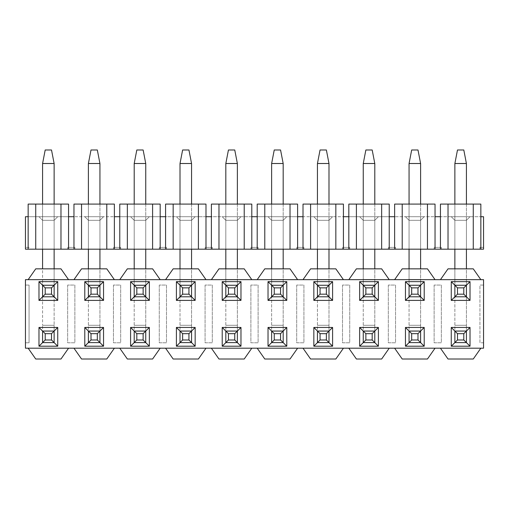 <?xml version="1.0" encoding="UTF-8"?>
<svg xmlns="http://www.w3.org/2000/svg" width="509" height="509" viewBox="0 0 509 509"><rect width="100%" height="100%" fill="white"/><g stroke="black" fill="none" stroke-linecap="round" stroke-linejoin="round"><path stroke-width="0.38" stroke-dasharray="2.54 1.91" d="M54.126 268.841L54.126 285.25L42.584 285.25L54.126 285.25L42.584 285.25L42.584 279.479L42.584 296.792L42.584 285.25L42.584 296.792L54.126 296.792L42.584 296.792L54.126 296.792L54.126 163.51L54.126 325.289L54.126 163.51L51.511 149.983L54.126 163.51L42.584 163.51L42.584 325.289L42.584 163.51L45.199 149.983L51.511 149.983L54.126 163.51L42.584 163.51L42.584 268.841M435.036 279.657L394.634 279.657L402.212 268.841L427.458 268.841L435.036 279.657L440.444 279.657L448.022 268.841L473.268 268.841L480.846 279.657L440.444 279.657M389.226 279.657L348.824 279.657L356.402 268.841L381.648 268.841L389.226 279.657L394.634 279.657M343.416 279.657L303.014 279.657L310.592 268.841L335.838 268.841L343.416 279.657L348.824 279.657M297.606 279.657L257.204 279.657L264.782 268.841L290.028 268.841L297.606 279.657L303.014 279.657M251.796 279.657L211.394 279.657L218.972 268.841L244.218 268.841L251.796 279.657L257.204 279.657M205.986 279.657L165.584 279.657L173.162 268.841L198.408 268.841L205.986 279.657L211.394 279.657M160.176 279.657L119.774 279.657L127.352 268.841L152.598 268.841L160.176 279.657L165.584 279.657M114.366 279.657L73.964 279.657L81.542 268.841L106.788 268.841L114.366 279.657L119.774 279.657M68.556 279.657L28.154 279.657L35.732 268.841L60.978 268.841L68.556 279.657L73.964 279.657M28.154 348.194L68.556 348.194L60.978 359.017L35.732 359.017L28.154 348.194L25.45 348.194L25.45 342.786L29.058 342.786L29.058 285.072L25.45 285.072L25.45 342.786L29.058 342.786L29.058 285.072L25.45 285.072L25.45 279.657L28.154 279.657M73.964 348.194L114.366 348.194L106.788 359.017L81.542 359.017L73.964 348.194L68.556 348.194M119.774 348.194L160.176 348.194L152.598 359.017L127.352 359.017L119.774 348.194L114.366 348.194M165.584 348.194L205.986 348.194L198.408 359.017L173.162 359.017L165.584 348.194L160.176 348.194M211.394 348.194L251.796 348.194L244.218 359.017L218.972 359.017L211.394 348.194L205.986 348.194M257.204 348.194L297.606 348.194L290.028 359.017L264.782 359.017L257.204 348.194L251.796 348.194M303.014 348.194L343.416 348.194L335.838 359.017L310.592 359.017L303.014 348.194L297.606 348.194M348.824 348.194L389.226 348.194L381.648 359.017L356.402 359.017L348.824 348.194L343.416 348.194M394.634 348.194L435.036 348.194L427.458 359.017L402.212 359.017L394.634 348.194L389.226 348.194M440.444 348.194L480.846 348.194L473.268 359.017L448.022 359.017L440.444 348.194L435.036 348.194M480.846 279.657L483.55 279.657L483.55 285.072L479.942 285.072L479.942 342.786L483.55 342.786L483.55 348.194L480.846 348.194M483.55 342.786L483.55 285.072L479.942 285.072L479.942 342.786L483.55 342.786M54.126 342.602L42.584 342.602L42.584 331.06L54.126 331.06L54.126 342.602L54.126 331.06L42.584 331.06L42.584 342.602L54.126 342.602L54.126 325.289L54.126 331.06L42.584 331.06L42.584 325.289L42.584 342.602L54.126 342.602M99.936 268.841L99.936 163.51L88.394 163.51L91.009 149.983L97.321 149.983L99.936 163.51L99.936 325.289L99.936 163.51L88.394 163.51L91.009 149.983L88.394 163.51L88.394 342.602L99.936 342.602L99.936 325.289L99.936 331.06L88.394 331.06L88.394 342.602L99.936 342.602L99.936 331.06L88.394 331.06L99.936 331.06L99.936 342.602L88.394 342.602L88.394 163.51L88.394 296.792L99.936 296.792L99.936 279.479L99.936 285.25L88.394 285.25L99.936 285.25L99.936 296.792L88.394 296.792L88.394 285.25L88.394 296.792L99.936 296.792L99.936 285.25L88.394 285.25L88.394 268.841M145.746 268.841L145.746 163.51L134.204 163.51L136.819 149.983L143.131 149.983L145.746 163.51L145.746 325.289L145.746 163.51L134.204 163.51L136.819 149.983L134.204 163.51L134.204 342.602L145.746 342.602L145.746 325.289L145.746 331.06L134.204 331.06L134.204 342.602L145.746 342.602L145.746 331.06L134.204 331.06L145.746 331.06L145.746 342.602L134.204 342.602L134.204 163.51L134.204 296.792L145.746 296.792L145.746 279.479L145.746 285.25L134.204 285.25L145.746 285.25L145.746 296.792L134.204 296.792L134.204 285.25L134.204 296.792L145.746 296.792L145.746 285.25L134.204 285.25L134.204 268.841M191.556 268.841L191.556 163.51L180.014 163.51L182.629 149.983L188.941 149.983L191.556 163.51L191.556 325.289L191.556 163.51L180.014 163.51L182.629 149.983L180.014 163.51L180.014 342.602L191.556 342.602L191.556 325.289L191.556 331.06L180.014 331.06L180.014 342.602L191.556 342.602L191.556 331.06L180.014 331.06L191.556 331.06L191.556 342.602L180.014 342.602L180.014 163.51L180.014 296.792L191.556 296.792L191.556 279.479L191.556 285.25L180.014 285.25L191.556 285.25L191.556 296.792L180.014 296.792L180.014 285.25L180.014 296.792L191.556 296.792L191.556 285.25L180.014 285.25L180.014 268.841M237.366 268.841L237.366 163.51L225.824 163.51L228.439 149.983L234.751 149.983L237.366 163.51L237.366 325.289L237.366 163.51L225.824 163.51L228.439 149.983L225.824 163.51L225.824 342.602L237.366 342.602L237.366 325.289L237.366 331.06L225.824 331.06L225.824 342.602L237.366 342.602L237.366 331.06L225.824 331.06L237.366 331.06L237.366 342.602L225.824 342.602L225.824 163.51L225.824 296.792L237.366 296.792L237.366 279.479L237.366 285.25L225.824 285.25L237.366 285.25L237.366 296.792L225.824 296.792L225.824 285.25L225.824 296.792L237.366 296.792L237.366 285.25L225.824 285.25L225.824 268.841M283.176 268.841L283.176 163.51L271.634 163.51L274.249 149.983L280.561 149.983L283.176 163.51L283.176 325.289L283.176 163.51L271.634 163.51L274.249 149.983L271.634 163.51L271.634 342.602L283.176 342.602L283.176 325.289L283.176 331.06L271.634 331.06L271.634 342.602L283.176 342.602L283.176 331.06L271.634 331.06L283.176 331.06L283.176 342.602L271.634 342.602L271.634 163.51L271.634 296.792L283.176 296.792L283.176 279.479L283.176 285.25L271.634 285.25L283.176 285.25L283.176 296.792L271.634 296.792L271.634 285.25L271.634 296.792L283.176 296.792L283.176 285.25L271.634 285.25L271.634 268.841M328.986 268.841L328.986 163.51L317.444 163.51L320.059 149.983L326.371 149.983L328.986 163.51L328.986 325.289L328.986 163.51L317.444 163.51L320.059 149.983L317.444 163.51L317.444 342.602L328.986 342.602L328.986 325.289L328.986 331.06L317.444 331.06L317.444 342.602L328.986 342.602L328.986 331.06L317.444 331.06L328.986 331.06L328.986 342.602L317.444 342.602L317.444 163.51L317.444 296.792L328.986 296.792L328.986 279.479L328.986 285.25L317.444 285.25L328.986 285.25L328.986 296.792L317.444 296.792L317.444 285.25L317.444 296.792L328.986 296.792L328.986 285.25L317.444 285.25L317.444 268.841M374.796 268.841L374.796 163.51L363.254 163.51L365.869 149.983L372.181 149.983L374.796 163.51L374.796 325.289L374.796 163.51L363.254 163.51L365.869 149.983L363.254 163.51L363.254 342.602L374.796 342.602L374.796 325.289L374.796 331.06L363.254 331.06L363.254 342.602L374.796 342.602L374.796 331.06L363.254 331.06L374.796 331.06L374.796 342.602L363.254 342.602L363.254 163.51L363.254 296.792L374.796 296.792L374.796 279.479L374.796 285.25L363.254 285.25L374.796 285.25L374.796 296.792L363.254 296.792L363.254 285.25L363.254 296.792L374.796 296.792L374.796 285.25L363.254 285.25L363.254 268.841M420.606 268.841L420.606 163.51L409.064 163.51L411.679 149.983L417.991 149.983L420.606 163.51L420.606 325.289L420.606 163.51L409.064 163.51L411.679 149.983L409.064 163.51L409.064 342.602L420.606 342.602L420.606 325.289L420.606 331.06L409.064 331.06L409.064 342.602L420.606 342.602L420.606 331.06L409.064 331.06L420.606 331.06L420.606 342.602L409.064 342.602L409.064 163.51L409.064 296.792L420.606 296.792L420.606 279.479L420.606 285.25L409.064 285.25L420.606 285.25L420.606 296.792L409.064 296.792L409.064 285.25L409.064 296.792L420.606 296.792L420.606 285.25L409.064 285.25L409.064 268.841M466.416 268.841L466.416 163.51L454.874 163.51L457.489 149.983L463.801 149.983L466.416 163.51L466.416 325.289L466.416 163.51L454.874 163.51L457.489 149.983L454.874 163.51L454.874 342.602L466.416 342.602L466.416 325.289L466.416 331.06L454.874 331.06L454.874 342.602L466.416 342.602L466.416 331.06L454.874 331.06L466.416 331.06L466.416 342.602L454.874 342.602L454.874 163.51L454.874 296.792L466.416 296.792L466.416 279.479L466.416 285.25L454.874 285.25L466.416 285.25L466.416 296.792L454.874 296.792L454.874 285.25L454.874 296.792L466.416 296.792L466.416 285.25L454.874 285.25L454.874 268.841M67.652 285.072L67.652 342.786L74.868 342.786L74.868 285.072L67.652 285.072L74.868 285.072L74.868 342.786L67.652 342.786L67.652 285.072M113.462 285.072L113.462 342.786L120.678 342.786L120.678 285.072L113.462 285.072L120.678 285.072L120.678 342.786L113.462 342.786L113.462 285.072M159.272 285.072L159.272 342.786L166.488 342.786L166.488 285.072L159.272 285.072L166.488 285.072L166.488 342.786L159.272 342.786L159.272 285.072M205.082 285.072L205.082 342.786L212.298 342.786L212.298 285.072L205.082 285.072L212.298 285.072L212.298 342.786L205.082 342.786L205.082 285.072M250.892 285.072L250.892 342.786L258.108 342.786L258.108 285.072L250.892 285.072L258.108 285.072L258.108 342.786L250.892 342.786L250.892 285.072M296.702 285.072L296.702 342.786L303.918 342.786L303.918 285.072L296.702 285.072L303.918 285.072L303.918 342.786L296.702 342.786L296.702 285.072M342.512 285.072L342.512 342.786L349.728 342.786L349.728 285.072L342.512 285.072L349.728 285.072L349.728 342.786L342.512 342.786L342.512 285.072M388.322 285.072L388.322 342.786L395.538 342.786L395.538 285.072L388.322 285.072L395.538 285.072L395.538 342.786L388.322 342.786L388.322 285.072M434.132 285.072L434.132 342.786L441.348 342.786L441.348 285.072L434.132 285.072L441.348 285.072L441.348 342.786L434.132 342.786L434.132 285.072M457.489 149.983L463.801 149.983L466.416 163.51L463.801 149.983L457.489 149.983M411.679 149.983L417.991 149.983L420.606 163.51L417.991 149.983L411.679 149.983M365.869 149.983L372.181 149.983L374.796 163.51L372.181 149.983L365.869 149.983M320.059 149.983L326.371 149.983L328.986 163.51L326.371 149.983L320.059 149.983M274.249 149.983L280.561 149.983L283.176 163.51L280.561 149.983L274.249 149.983M228.439 149.983L234.751 149.983L237.366 163.51L234.751 149.983L228.439 149.983M182.629 149.983L188.941 149.983L191.556 163.51L188.941 149.983L182.629 149.983M136.819 149.983L143.131 149.983L145.746 163.51L143.131 149.983L136.819 149.983M91.009 149.983L97.321 149.983L99.936 163.51L97.321 149.983L91.009 149.983M42.584 163.51L45.199 149.983L51.511 149.983L45.199 149.983L42.584 163.51L54.126 163.51M466.416 204.09L466.416 249.181L454.874 249.181L454.874 204.09M454.874 163.51L466.416 163.51M420.606 204.09L420.606 249.181L409.064 249.181L409.064 204.09M409.064 163.51L420.606 163.51M374.796 204.09L374.796 249.181L363.254 249.181L363.254 204.09M363.254 163.51L374.796 163.51M328.986 204.09L328.986 249.181L317.444 249.181L317.444 204.09M317.444 163.51L328.986 163.51M283.176 204.09L283.176 249.181L271.634 249.181L271.634 204.09M271.634 163.51L283.176 163.51M237.366 204.09L237.366 249.181L225.824 249.181L225.824 204.09M225.824 163.51L237.366 163.51M191.556 204.09L191.556 249.181L180.014 249.181L180.014 204.09M180.014 163.51L191.556 163.51M145.746 204.09L145.746 249.181L134.204 249.181L134.204 204.09M134.204 163.51L145.746 163.51M99.936 204.09L99.936 249.181L88.394 249.181L88.394 204.09M88.394 163.51L99.936 163.51M54.126 204.09L54.126 249.181L42.584 249.181L42.584 204.09M38.977 216.713L42.584 220.321L38.977 216.713L57.733 216.713L38.977 216.713L57.733 216.713L38.977 216.713L42.584 220.321L54.126 220.321L42.584 220.321L54.126 220.321L57.733 216.713L54.126 220.321L57.733 216.713L54.126 220.321L42.584 220.321L42.584 249.181L42.584 220.321L38.977 216.713M394.634 249.181L427.458 249.181L427.458 204.09L394.634 204.09L435.036 204.09L435.036 216.713L25.45 216.713L25.45 249.181L28.154 249.181L28.154 216.713L68.556 216.713L68.556 249.181L73.964 249.181L73.964 216.713L114.366 216.713L114.366 249.181L119.774 249.181L119.774 216.713L160.176 216.713L160.176 249.181L165.584 249.181L165.584 216.713L205.986 216.713L205.986 249.181L211.394 249.181L211.394 216.713L251.796 216.713L251.796 249.181L257.204 249.181L257.204 216.713L297.606 216.713L297.606 249.181L303.014 249.181L303.014 216.713L343.416 216.713L343.416 249.181L348.824 249.181L348.824 216.713L389.226 216.713L389.226 249.181L394.634 249.181L394.634 216.713L480.846 216.713L440.444 216.713L440.444 249.181L483.55 249.181L483.55 216.713L480.846 216.713L480.846 249.181M84.787 216.713L103.543 216.713L84.787 216.713L103.543 216.713L84.787 216.713L88.394 220.321L84.787 216.713L88.394 220.321L99.936 220.321L103.543 216.713L99.936 220.321L103.543 216.713L99.936 220.321L88.394 220.321L99.936 220.321L88.394 220.321L84.787 216.713M130.597 216.713L149.353 216.713L130.597 216.713L149.353 216.713L130.597 216.713L134.204 220.321L130.597 216.713L134.204 220.321L145.746 220.321L149.353 216.713L145.746 220.321L149.353 216.713L145.746 220.321L134.204 220.321L145.746 220.321L134.204 220.321L130.597 216.713M176.407 216.713L195.163 216.713L176.407 216.713L195.163 216.713L176.407 216.713L180.014 220.321L176.407 216.713L180.014 220.321L191.556 220.321L195.163 216.713L191.556 220.321L195.163 216.713L191.556 220.321L180.014 220.321L191.556 220.321L180.014 220.321L176.407 216.713M222.217 216.713L240.973 216.713L222.217 216.713L240.973 216.713L222.217 216.713L225.824 220.321L222.217 216.713L225.824 220.321L237.366 220.321L240.973 216.713L237.366 220.321L240.973 216.713L237.366 220.321L225.824 220.321L237.366 220.321L225.824 220.321L222.217 216.713M268.027 216.713L286.783 216.713L268.027 216.713L286.783 216.713L268.027 216.713L271.634 220.321L268.027 216.713L271.634 220.321L283.176 220.321L286.783 216.713L283.176 220.321L286.783 216.713L283.176 220.321L271.634 220.321L283.176 220.321L271.634 220.321L268.027 216.713M313.837 216.713L332.593 216.713L313.837 216.713L332.593 216.713L313.837 216.713L317.444 220.321L313.837 216.713L317.444 220.321L328.986 220.321L332.593 216.713L328.986 220.321L332.593 216.713L328.986 220.321L317.444 220.321L328.986 220.321L317.444 220.321L313.837 216.713M359.647 216.713L378.403 216.713L359.647 216.713L378.403 216.713L359.647 216.713L363.254 220.321L359.647 216.713L363.254 220.321L374.796 220.321L378.403 216.713L374.796 220.321L378.403 216.713L374.796 220.321L363.254 220.321L374.796 220.321L363.254 220.321L359.647 216.713M405.457 216.713L424.213 216.713L405.457 216.713L424.213 216.713L405.457 216.713L409.064 220.321L405.457 216.713L409.064 220.321L420.606 220.321L424.213 216.713L420.606 220.321L424.213 216.713L420.606 220.321L409.064 220.321L420.606 220.321L409.064 220.321L405.457 216.713M451.267 216.713L470.023 216.713L451.267 216.713L470.023 216.713L451.267 216.713L454.874 220.321L451.267 216.713L454.874 220.321L466.416 220.321L470.023 216.713L466.416 220.321L470.023 216.713L466.416 220.321L454.874 220.321L466.416 220.321L454.874 220.321L451.267 216.713M427.458 204.09L394.634 204.09L394.634 216.713M348.824 249.181L381.648 249.181L381.648 204.09L389.226 204.09L348.824 204.09L389.226 204.09L389.226 216.713M381.648 204.09L348.824 204.09L348.824 216.713M303.014 249.181L335.838 249.181L335.838 204.09L343.416 204.09L303.014 204.09L343.416 204.09L343.416 216.713M335.838 204.09L303.014 204.09L303.014 216.713M257.204 249.181L290.028 249.181L290.028 204.09L297.606 204.09L257.204 204.09L297.606 204.09L297.606 216.713M290.028 204.09L257.204 204.09L257.204 216.713M211.394 249.181L244.218 249.181L244.218 204.09L251.796 204.09L211.394 204.09L251.796 204.09L251.796 216.713M244.218 204.09L211.394 204.09L211.394 216.713M165.584 249.181L198.408 249.181L198.408 204.09L205.986 204.09L165.584 204.09L205.986 204.09L205.986 216.713M198.408 204.09L165.584 204.09L165.584 216.713M119.774 249.181L152.598 249.181L152.598 204.09L160.176 204.09L119.774 204.09L160.176 204.09L160.176 216.713M152.598 204.09L119.774 204.09L119.774 216.713M73.964 249.181L106.788 249.181L106.788 204.09L114.366 204.09L73.964 204.09L114.366 204.09L114.366 216.713M106.788 204.09L73.964 204.09L73.964 216.713M28.154 249.181L60.978 249.181L60.978 204.09L68.556 204.09L28.154 204.09L68.556 204.09L68.556 216.713M60.978 204.09L28.154 204.09L28.154 216.713M25.45 247.374L25.45 249.181L25.45 247.374L29.058 247.374L29.058 249.181L25.45 249.181L29.058 249.181L29.058 247.374L25.45 247.374M473.268 249.181L473.268 204.09L480.846 204.09L440.444 204.09L480.846 204.09L480.846 216.713M483.55 247.374L483.55 249.181L483.55 247.374L479.942 247.374L483.55 247.374M473.268 204.09L440.444 204.09L440.444 216.713M427.458 249.181L440.444 249.181M435.036 249.181L435.036 216.713M54.126 220.321L54.126 249.181L42.584 249.181L54.126 249.181L54.126 220.321M60.978 249.181L68.556 249.181M106.788 249.181L114.366 249.181M152.598 249.181L160.176 249.181M198.408 249.181L205.986 249.181M244.218 249.181L251.796 249.181M290.028 249.181L297.606 249.181M335.838 249.181L343.416 249.181M381.648 249.181L389.226 249.181M483.55 249.181L479.942 249.181L483.55 249.181M42.584 249.181L42.584 220.321L42.584 249.181L54.126 249.181M88.394 249.181L88.394 220.321L88.394 249.181L88.394 220.321L88.394 249.181L99.936 249.181L88.394 249.181L99.936 249.181L99.936 220.321L99.936 249.181M67.652 249.181L74.868 249.181L67.652 249.181L67.652 247.374L67.652 249.181M134.204 249.181L134.204 220.321L134.204 249.181L134.204 220.321L134.204 249.181L145.746 249.181L134.204 249.181L145.746 249.181L145.746 220.321L145.746 249.181M113.462 249.181L120.678 249.181L113.462 249.181L113.462 247.374L113.462 249.181M180.014 249.181L180.014 220.321L180.014 249.181L180.014 220.321L180.014 249.181L191.556 249.181L180.014 249.181L191.556 249.181L191.556 220.321L191.556 249.181M159.272 249.181L166.488 249.181L159.272 249.181L159.272 247.374L159.272 249.181M225.824 249.181L225.824 220.321L225.824 249.181L225.824 220.321L225.824 249.181L237.366 249.181L225.824 249.181L237.366 249.181L237.366 220.321L237.366 249.181M205.082 249.181L212.298 249.181L205.082 249.181L205.082 247.374L205.082 249.181M271.634 249.181L271.634 220.321L271.634 249.181L271.634 220.321L271.634 249.181L283.176 249.181L271.634 249.181L283.176 249.181L283.176 220.321L283.176 249.181M250.892 249.181L258.108 249.181L250.892 249.181L250.892 247.374L250.892 249.181M317.444 249.181L317.444 220.321L317.444 249.181L317.444 220.321L317.444 249.181L328.986 249.181L317.444 249.181L328.986 249.181L328.986 220.321L328.986 249.181M296.702 249.181L303.918 249.181L296.702 249.181L296.702 247.374L296.702 249.181M363.254 249.181L363.254 220.321L363.254 249.181L363.254 220.321L363.254 249.181L374.796 249.181L363.254 249.181L374.796 249.181L374.796 220.321L374.796 249.181M342.512 249.181L349.728 249.181L342.512 249.181L342.512 247.374L342.512 249.181M409.064 249.181L409.064 220.321L409.064 249.181L409.064 220.321L409.064 249.181L420.606 249.181L409.064 249.181L420.606 249.181L420.606 220.321L420.606 249.181M388.322 249.181L395.538 249.181L388.322 249.181L388.322 247.374L388.322 249.181M454.874 249.181L454.874 220.321L454.874 249.181L454.874 220.321L454.874 249.181L466.416 249.181L454.874 249.181L466.416 249.181L466.416 220.321L466.416 249.181M434.132 249.181L441.348 249.181L434.132 249.181L434.132 247.374L434.132 249.181M402.212 204.09L402.212 249.181M356.402 204.09L356.402 249.181M310.592 204.09L310.592 249.181M264.782 204.09L264.782 249.181M218.972 204.09L218.972 249.181M173.162 204.09L173.162 249.181M127.352 204.09L127.352 249.181M81.542 204.09L81.542 249.181M35.732 204.09L35.732 249.181M479.942 249.181L479.942 247.374L479.942 249.181M448.022 204.09L448.022 249.181M74.868 247.374L67.652 247.374L74.868 247.374L74.868 249.181L74.868 247.374M120.678 247.374L113.462 247.374L120.678 247.374L120.678 249.181L120.678 247.374M166.488 247.374L159.272 247.374L166.488 247.374L166.488 249.181L166.488 247.374M212.298 247.374L205.082 247.374L212.298 247.374L212.298 249.181L212.298 247.374M258.108 247.374L250.892 247.374L258.108 247.374L258.108 249.181L258.108 247.374M303.918 247.374L296.702 247.374L303.918 247.374L303.918 249.181L303.918 247.374M349.728 247.374L342.512 247.374L349.728 247.374L349.728 249.181L349.728 247.374M395.538 247.374L388.322 247.374L395.538 247.374L395.538 249.181L395.538 247.374M441.348 247.374L434.132 247.374L441.348 247.374L441.348 249.181L441.348 247.374M454.874 325.289L466.416 325.289L454.874 325.289M409.064 325.289L420.606 325.289L409.064 325.289M363.254 325.289L374.796 325.289L363.254 325.289M317.444 325.289L328.986 325.289L317.444 325.289M271.634 325.289L283.176 325.289L271.634 325.289M225.824 325.289L237.366 325.289L225.824 325.289M180.014 325.289L191.556 325.289L180.014 325.289M134.204 325.289L145.746 325.289L134.204 325.289M88.394 325.289L99.936 325.289L88.394 325.289M42.584 325.289L54.126 325.289L42.584 325.289M454.874 279.479L466.416 279.479L454.874 279.479M409.064 279.479L420.606 279.479L409.064 279.479M363.254 279.479L374.796 279.479L363.254 279.479M317.444 279.479L328.986 279.479L317.444 279.479M271.634 279.479L283.176 279.479L271.634 279.479M225.824 279.479L237.366 279.479L225.824 279.479M180.014 279.479L191.556 279.479L180.014 279.479M134.204 279.479L145.746 279.479L134.204 279.479M88.394 279.479L99.936 279.479L88.394 279.479M42.584 279.479L54.126 279.479L42.584 279.479"/><path stroke-width="0.76" d="M38.977 300.399L38.977 281.642L57.733 281.642L57.733 300.399L38.977 300.399L45.199 294.177L51.511 294.177L51.511 287.865L45.199 287.865L45.199 294.177M51.511 287.865L54.126 285.25L42.584 285.25L38.977 281.642M394.634 279.657L25.45 279.657L25.45 348.194L483.55 348.194L483.55 279.657L394.634 279.657L402.212 268.841L427.458 268.841L435.036 279.657M57.733 346.209L38.977 346.209L38.977 327.452L57.733 327.452L57.733 346.209L51.511 339.987L51.511 333.675L45.199 333.675L45.199 339.987L51.511 339.987M84.787 281.642L103.543 281.642L103.543 300.399L84.787 300.399L84.787 281.642L91.009 287.865L91.009 294.177L97.321 294.177L97.321 287.865L91.009 287.865M103.543 346.209L84.787 346.209L84.787 327.452L103.543 327.452L103.543 346.209L97.321 339.987L97.321 333.675L91.009 333.675L91.009 339.987L97.321 339.987M130.597 281.642L149.353 281.642L149.353 300.399L130.597 300.399L130.597 281.642L136.819 287.865L136.819 294.177L143.131 294.177L143.131 287.865L136.819 287.865M149.353 346.209L130.597 346.209L130.597 327.452L149.353 327.452L149.353 346.209L143.131 339.987L143.131 333.675L136.819 333.675L136.819 339.987L143.131 339.987M176.407 281.642L195.163 281.642L195.163 300.399L176.407 300.399L176.407 281.642L182.629 287.865L182.629 294.177L188.941 294.177L188.941 287.865L182.629 287.865M195.163 346.209L176.407 346.209L176.407 327.452L195.163 327.452L195.163 346.209L188.941 339.987L188.941 333.675L182.629 333.675L182.629 339.987L188.941 339.987M222.217 281.642L240.973 281.642L240.973 300.399L222.217 300.399L222.217 281.642L228.439 287.865L228.439 294.177L234.751 294.177L234.751 287.865L228.439 287.865M240.973 346.209L222.217 346.209L222.217 327.452L240.973 327.452L240.973 346.209L234.751 339.987L234.751 333.675L228.439 333.675L228.439 339.987L234.751 339.987M268.027 281.642L286.783 281.642L286.783 300.399L268.027 300.399L268.027 281.642L274.249 287.865L274.249 294.177L280.561 294.177L280.561 287.865L274.249 287.865M286.783 346.209L268.027 346.209L268.027 327.452L286.783 327.452L286.783 346.209L280.561 339.987L280.561 333.675L274.249 333.675L274.249 339.987L280.561 339.987M313.837 281.642L332.593 281.642L332.593 300.399L313.837 300.399L313.837 281.642L320.059 287.865L320.059 294.177L326.371 294.177L326.371 287.865L320.059 287.865M332.593 346.209L313.837 346.209L313.837 327.452L332.593 327.452L332.593 346.209L326.371 339.987L326.371 333.675L320.059 333.675L320.059 339.987L326.371 339.987M359.647 281.642L378.403 281.642L378.403 300.399L359.647 300.399L359.647 281.642L365.869 287.865L365.869 294.177L372.181 294.177L372.181 287.865L365.869 287.865M378.403 346.209L359.647 346.209L359.647 327.452L378.403 327.452L378.403 346.209L372.181 339.987L372.181 333.675L365.869 333.675L365.869 339.987L372.181 339.987M405.457 281.642L424.213 281.642L424.213 300.399L405.457 300.399L405.457 281.642L411.679 287.865L411.679 294.177L417.991 294.177L417.991 287.865L411.679 287.865M424.213 346.209L405.457 346.209L405.457 327.452L424.213 327.452L424.213 346.209L417.991 339.987L417.991 333.675L411.679 333.675L411.679 339.987L417.991 339.987M451.267 281.642L470.023 281.642L470.023 300.399L451.267 300.399L451.267 281.642L457.489 287.865L457.489 294.177L463.801 294.177L463.801 287.865L457.489 287.865M470.023 346.209L451.267 346.209L451.267 327.452L470.023 327.452L470.023 346.209L463.801 339.987L463.801 333.675L457.489 333.675L457.489 339.987L463.801 339.987M45.199 287.865L42.584 285.25L42.584 296.792L54.126 296.792L57.733 300.399M51.511 294.177L54.126 296.792L54.126 285.25L57.733 281.642M38.977 346.209L45.199 339.987M38.977 327.452L45.199 333.675M57.733 327.452L54.126 331.06L42.584 331.06L42.584 342.602L54.126 342.602L54.126 331.06L51.511 333.675M97.321 287.865L103.543 281.642M84.787 300.399L88.394 296.792L99.936 296.792L103.543 300.399M84.787 346.209L91.009 339.987M84.787 327.452L91.009 333.675M103.543 327.452L99.936 331.06L88.394 331.06L88.394 342.602L99.936 342.602L99.936 331.06L97.321 333.675M143.131 287.865L149.353 281.642M130.597 300.399L134.204 296.792L145.746 296.792L149.353 300.399M130.597 346.209L136.819 339.987M130.597 327.452L136.819 333.675M149.353 327.452L145.746 331.06L134.204 331.06L134.204 342.602L145.746 342.602L145.746 331.06L143.131 333.675M188.941 287.865L195.163 281.642M176.407 300.399L180.014 296.792L191.556 296.792L195.163 300.399M176.407 346.209L182.629 339.987M176.407 327.452L182.629 333.675M195.163 327.452L191.556 331.06L180.014 331.06L180.014 342.602L191.556 342.602L191.556 331.06L188.941 333.675M234.751 287.865L240.973 281.642M222.217 300.399L225.824 296.792L237.366 296.792L240.973 300.399M222.217 346.209L228.439 339.987M222.217 327.452L228.439 333.675M240.973 327.452L237.366 331.06L225.824 331.06L225.824 342.602L237.366 342.602L237.366 331.06L234.751 333.675M280.561 287.865L286.783 281.642M268.027 300.399L271.634 296.792L283.176 296.792L286.783 300.399M268.027 346.209L274.249 339.987M268.027 327.452L274.249 333.675M286.783 327.452L283.176 331.06L271.634 331.06L271.634 342.602L283.176 342.602L283.176 331.06L280.561 333.675M326.371 287.865L332.593 281.642M313.837 300.399L317.444 296.792L328.986 296.792L332.593 300.399M313.837 346.209L320.059 339.987M313.837 327.452L320.059 333.675M332.593 327.452L328.986 331.06L317.444 331.06L317.444 342.602L328.986 342.602L328.986 331.06L326.371 333.675M372.181 287.865L378.403 281.642M359.647 300.399L363.254 296.792L374.796 296.792L378.403 300.399M359.647 346.209L365.869 339.987M359.647 327.452L365.869 333.675M378.403 327.452L374.796 331.06L363.254 331.06L363.254 342.602L374.796 342.602L374.796 331.06L372.181 333.675M417.991 287.865L424.213 281.642M405.457 300.399L409.064 296.792L420.606 296.792L424.213 300.399M405.457 346.209L411.679 339.987M405.457 327.452L411.679 333.675M424.213 327.452L420.606 331.06L409.064 331.06L409.064 342.602L420.606 342.602L420.606 331.06L417.991 333.675M463.801 287.865L470.023 281.642M451.267 300.399L454.874 296.792L466.416 296.792L470.023 300.399M451.267 346.209L457.489 339.987M451.267 327.452L457.489 333.675M470.023 327.452L466.416 331.06L454.874 331.06L454.874 342.602L466.416 342.602L466.416 331.06L463.801 333.675M348.824 279.657L356.402 268.841L381.648 268.841L389.226 279.657M303.014 279.657L310.592 268.841L335.838 268.841L343.416 279.657M257.204 279.657L264.782 268.841L290.028 268.841L297.606 279.657M211.394 279.657L218.972 268.841L244.218 268.841L251.796 279.657M165.584 279.657L173.162 268.841L198.408 268.841L205.986 279.657M119.774 279.657L127.352 268.841L152.598 268.841L160.176 279.657M73.964 279.657L81.542 268.841L106.788 268.841L114.366 279.657M28.154 279.657L35.732 268.841L60.978 268.841L68.556 279.657M68.556 348.194L60.978 359.017L35.732 359.017L28.154 348.194M114.366 348.194L106.788 359.017L81.542 359.017L73.964 348.194M160.176 348.194L152.598 359.017L127.352 359.017L119.774 348.194M205.986 348.194L198.408 359.017L173.162 359.017L165.584 348.194M251.796 348.194L244.218 359.017L218.972 359.017L211.394 348.194M297.606 348.194L290.028 359.017L264.782 359.017L257.204 348.194M343.416 348.194L335.838 359.017L310.592 359.017L303.014 348.194M389.226 348.194L381.648 359.017L356.402 359.017L348.824 348.194M435.036 348.194L427.458 359.017L402.212 359.017L394.634 348.194M480.846 348.194L473.268 359.017L448.022 359.017L440.444 348.194M440.444 279.657L448.022 268.841L473.268 268.841L480.846 279.657M463.801 294.177L466.416 296.792L466.416 285.25L454.874 285.25L454.874 296.792L457.489 294.177M454.874 204.09L454.874 163.51L466.416 163.51L466.416 204.09M466.416 249.181L466.416 268.841M454.874 268.841L454.874 249.181M454.874 163.51L457.489 149.983L463.801 149.983L466.416 163.51M417.991 294.177L420.606 296.792L420.606 285.25L409.064 285.25L409.064 296.792L411.679 294.177M409.064 204.09L409.064 163.51L420.606 163.51L420.606 204.09M420.606 249.181L420.606 268.841M409.064 268.841L409.064 249.181M409.064 163.51L411.679 149.983L417.991 149.983L420.606 163.51M372.181 294.177L374.796 296.792L374.796 285.25L363.254 285.25L363.254 296.792L365.869 294.177M363.254 204.09L363.254 163.51L374.796 163.51L374.796 204.09M374.796 249.181L374.796 268.841M363.254 268.841L363.254 249.181M363.254 163.51L365.869 149.983L372.181 149.983L374.796 163.51M326.371 294.177L328.986 296.792L328.986 285.25L317.444 285.25L317.444 296.792L320.059 294.177M317.444 204.09L317.444 163.51L328.986 163.51L328.986 204.09M328.986 249.181L328.986 268.841M317.444 268.841L317.444 249.181M317.444 163.51L320.059 149.983L326.371 149.983L328.986 163.51M280.561 294.177L283.176 296.792L283.176 285.25L271.634 285.25L271.634 296.792L274.249 294.177M271.634 204.09L271.634 163.51L283.176 163.51L283.176 204.09M283.176 249.181L283.176 268.841M271.634 268.841L271.634 249.181M271.634 163.51L274.249 149.983L280.561 149.983L283.176 163.51M234.751 294.177L237.366 296.792L237.366 285.25L225.824 285.25L225.824 296.792L228.439 294.177M225.824 204.09L225.824 163.51L237.366 163.51L237.366 204.09M237.366 249.181L237.366 268.841M225.824 268.841L225.824 249.181M225.824 163.51L228.439 149.983L234.751 149.983L237.366 163.51M188.941 294.177L191.556 296.792L191.556 285.25L180.014 285.25L180.014 296.792L182.629 294.177M180.014 204.09L180.014 163.51L191.556 163.51L191.556 204.09M191.556 249.181L191.556 268.841M180.014 268.841L180.014 249.181M180.014 163.51L182.629 149.983L188.941 149.983L191.556 163.51M143.131 294.177L145.746 296.792L145.746 285.25L134.204 285.25L134.204 296.792L136.819 294.177M134.204 204.09L134.204 163.51L145.746 163.51L145.746 204.09M145.746 249.181L145.746 268.841M134.204 268.841L134.204 249.181M134.204 163.51L136.819 149.983L143.131 149.983L145.746 163.51M97.321 294.177L99.936 296.792L99.936 285.25L88.394 285.25L88.394 296.792L91.009 294.177M88.394 204.09L88.394 163.51L99.936 163.51L99.936 204.09M99.936 249.181L99.936 268.841M88.394 268.841L88.394 249.181M88.394 163.51L91.009 149.983L97.321 149.983L99.936 163.51M42.584 204.09L42.584 163.51L54.126 163.51L54.126 204.09M54.126 249.181L54.126 268.841M42.584 268.841L42.584 249.181M42.584 163.51L45.199 149.983L51.511 149.983L54.126 163.51M25.45 216.713L28.154 216.713L28.154 249.181L25.45 249.181L25.45 216.713M68.556 216.713L73.964 216.713L73.964 249.181L68.556 249.181L68.556 204.09L28.154 204.09L28.154 216.713M114.366 216.713L119.774 216.713L119.774 249.181L114.366 249.181L114.366 204.09L73.964 204.09L73.964 216.713M160.176 216.713L165.584 216.713L165.584 249.181L160.176 249.181L160.176 204.09L119.774 204.09L119.774 216.713M205.986 216.713L211.394 216.713L211.394 249.181L205.986 249.181L205.986 204.09L165.584 204.09L165.584 216.713M251.796 216.713L257.204 216.713L257.204 249.181L251.796 249.181L251.796 204.09L211.394 204.09L211.394 216.713M297.606 216.713L303.014 216.713L303.014 249.181L297.606 249.181L297.606 204.09L257.204 204.09L257.204 216.713M343.416 216.713L348.824 216.713L348.824 249.181L343.416 249.181L343.416 204.09L303.014 204.09L303.014 216.713M389.226 216.713L394.634 216.713L394.634 249.181L389.226 249.181L389.226 204.09L348.824 204.09L348.824 216.713M435.036 216.713L440.444 216.713L440.444 249.181L435.036 249.181L435.036 204.09L394.634 204.09L394.634 216.713M480.846 216.713L483.55 216.713L483.55 249.181L480.846 249.181L480.846 204.09L473.268 204.09L473.268 249.181L440.444 249.181M448.022 249.181L448.022 204.09L440.444 204.09L440.444 216.713M480.846 249.181L473.268 249.181M435.036 249.181L394.634 249.181M389.226 249.181L348.824 249.181M343.416 249.181L303.014 249.181M297.606 249.181L257.204 249.181M251.796 249.181L211.394 249.181M205.986 249.181L165.584 249.181M160.176 249.181L119.774 249.181M114.366 249.181L73.964 249.181M68.556 249.181L28.154 249.181M35.732 249.181L35.732 204.09M60.978 204.09L60.978 249.181M81.542 249.181L81.542 204.09M106.788 204.09L106.788 249.181M127.352 249.181L127.352 204.09M152.598 204.09L152.598 249.181M173.162 249.181L173.162 204.09M198.408 204.09L198.408 249.181M218.972 249.181L218.972 204.09M244.218 204.09L244.218 249.181M264.782 249.181L264.782 204.09M290.028 204.09L290.028 249.181M310.592 249.181L310.592 204.09M335.838 204.09L335.838 249.181M356.402 249.181L356.402 204.09M381.648 204.09L381.648 249.181M402.212 249.181L402.212 204.09M427.458 204.09L427.458 249.181M448.022 204.09L473.268 204.09"/></g></svg>
